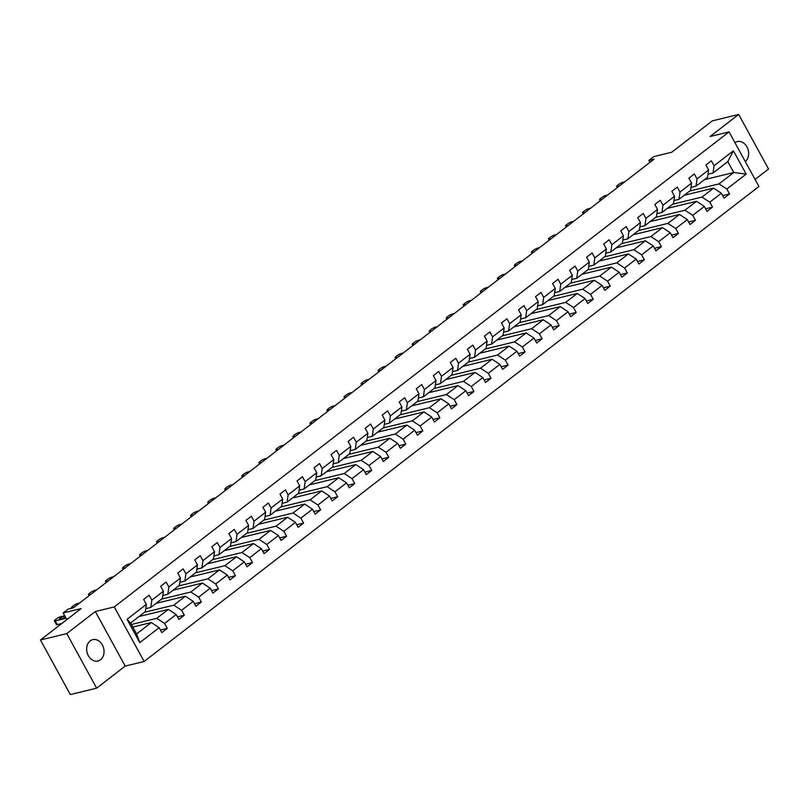 <?xml version="1.0" encoding="UTF-8"?>
<svg xmlns="http://www.w3.org/2000/svg" width="809" height="809" viewBox="0 0 809 809"><rect width="100%" height="100%" fill="white"/><g stroke="black" fill="none" stroke-linecap="round" stroke-linejoin="round"><path stroke-width="1.21" d="M90.183 640.89A11.002 8.535 76.3 0 0 87.605 654.087A11.002 8.535 76.3 0 0 97.95 661.014A11.002 8.535 76.3 0 0 100.518 659.77A11.002 8.535 76.3 0 0 103.107 646.563A11.002 8.535 76.3 0 0 92.752 639.646A11.002 8.535 76.3 0 0 90.183 640.89M96.635 688.156L125.203 666.09L95.32 611.523L66.763 633.589L96.635 688.156L70.322 694.557L40.45 639.99L81.082 608.59L63.183 612.939L66.834 619.603M66.763 633.589L40.45 639.99M755.07 179.426L768.55 169.01L738.678 114.443L712.365 120.844L671.733 152.234L653.834 156.582L648.869 160.415L649.94 162.376M745.301 161.578A11.002 8.535 76.3 0 0 747.658 148.391A11.002 8.535 76.3 0 0 737.363 141.595A11.002 8.535 76.3 0 0 734.966 142.708M144.144 661.489L758.933 186.475L729.061 131.907L114.271 606.922L144.144 661.489L125.203 666.09M689.703 191.035L719.029 183.906L733.773 172.519L746.171 174.097L726.836 189.033L729.546 193.968L722.69 195.636M704.447 179.638L733.773 172.519L727.797 161.608L713.053 172.995L708.017 174.218M719.029 183.906L726.836 189.033M672.663 204.202L701.99 197.072L713.568 188.133L721.375 193.25L724.085 198.185L729.546 193.968M721.375 193.25L709.806 202.189L712.507 207.134L705.65 208.803M655.634 217.368L684.95 210.239L696.529 201.289L704.336 206.416L707.046 211.351L712.507 207.134M704.336 206.416L692.767 215.356L695.467 220.301L688.611 221.969M638.594 230.525L667.91 223.405L679.489 214.456L687.306 219.573L690.006 224.518L695.467 220.301M687.306 219.573L675.727 228.522L678.427 233.467L671.571 235.126M621.555 243.691L650.871 236.572L662.45 227.622L670.267 232.739L672.967 237.684L678.427 233.467M670.267 232.739L658.688 241.689L661.388 246.624L654.532 248.292M604.515 256.858L633.841 249.728L645.41 240.789L653.227 245.906L655.927 250.851L661.388 246.624M653.227 245.906L641.648 254.855L644.358 259.79L637.492 261.459M587.476 270.024L616.802 262.895L628.381 253.955L636.187 259.072L638.898 264.007L644.358 259.79M636.187 259.072L624.609 268.012L627.319 272.957L620.463 274.625M570.436 283.18L599.762 276.061L611.341 267.112L619.148 272.239L621.858 277.174L627.319 272.957M619.148 272.239L607.569 281.178L610.279 286.123L603.423 287.792M553.396 296.347L582.723 289.228L594.302 280.278L602.108 285.395L604.819 290.34L610.279 286.123M602.108 285.395L590.54 294.345L593.24 299.29L586.383 300.948M536.367 309.513L565.683 302.384L577.262 293.445L585.079 298.561L587.779 303.506L593.24 299.29M585.079 298.561L573.5 307.511L576.2 312.446L569.344 314.114M519.327 322.68L548.644 315.55L560.222 306.611L568.039 311.728L570.739 316.673L576.2 312.446M568.039 311.728L556.461 320.677L559.161 325.612L552.304 327.281M502.288 335.846L531.614 328.717L543.183 319.767L551 324.894L553.7 329.829L559.161 325.612M551 324.894L539.421 333.834L542.121 338.779L535.265 340.447M485.248 349.003L514.575 341.883L526.143 332.934L533.96 338.061L536.66 342.996L542.121 338.779M533.96 338.061L522.381 347L525.092 351.945L518.225 353.604M468.209 362.169L497.535 355.05L509.114 346.1L516.921 351.217L519.631 356.162L525.092 351.945M516.921 351.217L505.342 360.167L508.052 365.102L501.196 366.77M451.169 375.336L480.495 368.206L492.074 359.267L499.881 364.384L502.591 369.329L508.052 365.102M499.881 364.384L488.302 373.333L491.012 378.268L484.156 379.937M434.13 388.502L463.456 381.373L475.035 372.433L482.842 377.55L485.552 382.485L491.012 378.268M482.842 377.55L471.273 386.49L473.973 391.435L467.117 393.103M417.1 401.668L446.416 394.539L457.995 385.59L465.812 390.717L468.512 395.652L473.973 391.435M465.812 390.717L454.233 399.656L456.933 404.601L450.077 406.27M400.061 414.825L429.377 407.706L440.956 398.756L448.773 403.873L451.473 408.818L456.933 404.601M448.773 403.873L437.194 412.823L439.894 417.768L433.037 419.426M383.021 427.991L412.347 420.862L423.916 411.923L431.733 417.039L434.433 421.985L439.894 417.768M431.733 417.039L420.154 425.989L422.864 430.924L415.998 432.593M365.981 441.158L395.308 434.029L406.887 425.089L414.693 430.206L417.404 435.151L422.864 430.924M414.693 430.206L403.115 439.156L405.825 444.09L398.958 445.759M348.942 454.324L378.268 447.195L389.847 438.256L397.654 443.372L400.364 448.307L405.825 444.09M397.654 443.372L386.075 452.312L388.785 457.257L381.929 458.925M331.902 467.481L361.229 460.361L372.807 451.412L380.614 456.539L383.324 461.474L388.785 457.257M380.614 456.539L369.046 465.478L371.746 470.423L364.889 472.092M314.863 480.647L344.189 473.528L355.768 464.578L363.575 469.695L366.285 474.64L371.746 470.423M363.575 469.695L352.006 478.645L354.706 483.59L347.85 485.248M297.833 493.814L327.149 486.684L338.728 477.745L346.545 482.862L349.245 487.807L354.706 483.59M346.545 482.862L334.966 491.811L337.666 496.746L330.81 498.415M280.794 506.98L310.11 499.851L321.689 490.911L329.506 496.028L332.206 500.973L337.666 496.746M329.506 496.028L317.927 504.978L320.627 509.913L313.771 511.581M263.754 520.147L293.08 513.017L304.649 504.068L312.466 509.195L315.166 514.13L320.627 509.913M312.466 509.195L300.887 518.134L303.597 523.079L296.731 524.748M246.715 533.303L276.041 526.184L287.62 517.234L295.427 522.361L298.137 527.296L303.597 523.079M295.427 522.361L283.848 531.301L286.558 536.246L279.702 537.904M229.675 546.469L259.001 539.35L270.58 530.401L278.387 535.518L281.097 540.463L286.558 536.246M278.387 535.518L266.808 544.467L269.518 549.402L262.662 551.071M212.636 559.636L241.962 552.507L253.541 543.567L261.347 548.684L264.058 553.629L269.518 549.402M261.347 548.684L249.779 557.634L252.479 562.568L245.623 564.237M195.606 572.802L224.922 565.673L236.501 556.734L244.318 561.851L247.018 566.785L252.479 562.568M244.318 561.851L232.739 570.79L235.439 575.735L228.583 577.404M178.567 585.969L207.883 578.839L219.461 569.89L227.278 575.017L229.978 579.952L235.439 575.735M227.278 575.017L215.7 583.956L218.4 588.901L211.543 590.57M161.527 599.125L190.843 592.006L202.422 583.056L210.239 588.173L212.939 593.118L218.4 588.901M210.239 588.173L198.66 597.123L201.36 602.068L194.504 603.726M144.487 612.292L173.814 605.162L185.382 596.223L193.199 601.34L195.899 606.285L201.36 602.068M193.199 601.34L181.62 610.289L184.331 615.224L177.464 616.893M131.392 624.497L156.774 618.329L168.353 609.389L176.16 614.506L178.87 619.451L184.331 615.224M176.16 614.506L164.581 623.456L167.291 628.391L160.435 630.059M159.12 627.673L139.795 642.609L127.033 619.31L146.368 604.363L145.337 611.634L130.593 623.031L136.569 633.943L151.313 622.546L159.12 627.673L161.83 632.608L167.291 628.391M151.829 600.147L163.408 591.207L162.376 598.468L150.798 607.417L151.829 600.147L149.119 595.212L143.658 599.429L146.368 604.363M168.869 586.98L180.437 578.041L179.416 585.311L167.837 594.251L168.869 586.98L166.158 582.045L160.698 586.262L163.408 591.207M185.898 573.824L197.477 564.874L196.445 572.145L184.877 581.084L185.898 573.824L183.198 568.879L177.737 573.096L180.437 578.041M202.938 560.657L214.516 551.708L213.485 558.979L201.906 567.928L202.938 560.657L200.238 555.712L194.777 559.939L197.477 564.874M219.977 547.491L231.556 538.551L230.525 545.812L218.946 554.762L219.977 547.491L217.277 542.556L211.816 546.773L214.516 551.708M237.017 534.324L248.596 525.385L247.564 532.656L235.985 541.595L237.017 534.324L234.307 529.389L228.846 533.606L231.556 538.551M254.056 521.168L265.635 512.218L264.604 519.489L253.025 528.429L254.056 521.168L251.346 516.223L245.885 520.44L248.596 525.385M271.096 508.001L282.675 499.052L281.643 506.323L270.064 515.272L271.096 508.001L268.386 503.056L262.925 507.273L265.635 512.218M288.135 494.835L299.704 485.885L298.683 493.156L287.104 502.106L288.135 494.835L285.425 489.89L279.965 494.117L282.675 499.052M305.165 481.668L316.744 472.729L315.712 479.99L304.144 488.939L305.165 481.668L302.465 476.734L297.004 480.951L299.704 485.885M322.204 468.502L333.783 459.563L332.752 466.833L321.173 475.773L322.204 468.502L319.504 463.567L314.044 467.784L316.744 472.729M339.244 455.346L350.823 446.396L349.791 453.667L338.213 462.606L339.244 455.346L336.544 450.401L331.083 454.618L333.783 459.563M356.284 442.179L367.862 433.23L366.831 440.5L355.252 449.45L356.284 442.179L353.573 437.234L348.113 441.451L350.823 446.396M373.323 429.013L384.902 420.073L383.87 427.334L372.292 436.284L373.323 429.013L370.613 424.068L365.152 428.295L367.862 433.23M390.363 415.846L401.931 406.907L400.91 414.168L389.331 423.117L390.363 415.846L387.653 410.911L382.192 415.128L384.902 420.073M407.392 402.68L418.971 393.74L417.95 401.011L406.371 409.951L407.392 402.68L404.692 397.745L399.231 401.962L401.931 406.907M424.432 389.523L436.011 380.574L434.979 387.845L423.41 396.784L424.432 389.523L421.732 384.578L416.271 388.795L418.971 393.74M441.471 376.357L453.05 367.407L452.019 374.678L440.44 383.628L441.471 376.357L438.771 371.412L433.311 375.639L436.011 380.574M458.511 363.19L470.09 354.251L469.058 361.512L457.479 370.461L458.511 363.19L455.811 358.256L450.35 362.472L453.05 367.407M475.55 350.024L487.129 341.085L486.098 348.355L474.519 357.295L475.55 350.024L472.84 345.089L467.38 349.306L470.09 354.251M492.59 336.868L504.169 327.918L503.137 335.189L491.559 344.128L492.59 336.868L489.88 331.923L484.419 336.139L487.129 341.085M509.63 323.701L521.198 314.752L520.177 322.022L508.598 330.972L509.63 323.701L506.919 318.756L501.459 322.973L504.169 327.918M526.659 310.535L538.238 301.585L537.206 308.856L525.638 317.806L526.659 310.535L523.959 305.59L518.498 309.817L521.198 314.752M543.699 297.368L555.277 288.429L554.246 295.689L542.667 304.639L543.699 297.368L540.999 292.433L535.538 296.65L538.238 301.585M560.738 284.202L572.317 275.262L571.285 282.533L559.707 291.473L560.738 284.202L558.038 279.267L552.577 283.484L555.277 288.429M577.778 271.045L589.356 262.096L588.325 269.367L576.746 278.306L577.778 271.045L575.068 266.1L569.607 270.317L572.317 275.262M594.817 257.879L606.396 248.929L605.365 256.2L593.786 265.15L594.817 257.879L592.107 252.934L586.646 257.161L589.356 262.096M611.857 244.712L623.436 235.773L622.404 243.034L610.825 251.983L611.857 244.712L609.147 239.767L603.686 243.994L606.396 248.929M628.896 231.546L640.465 222.606L639.444 229.877L627.865 238.817L628.896 231.546L626.186 226.611L620.725 230.828L623.436 235.773M645.926 218.379L657.505 209.44L656.473 216.711L644.904 225.65L645.926 218.379L643.226 213.445L637.765 217.661L640.465 222.606M662.965 205.223L674.544 196.274L673.513 203.544L661.934 212.484L662.965 205.223L660.265 200.278L654.805 204.495L657.505 209.44M680.005 192.057L691.584 183.107L690.552 190.378L678.973 199.327L680.005 192.057L677.305 187.112L671.844 191.339L674.544 196.274M697.045 178.89L708.623 169.951L707.592 177.211L696.013 186.161L697.045 178.89L694.334 173.955L688.874 178.172L691.584 183.107M713.053 172.995L714.084 165.724L711.374 160.789L705.913 165.006L708.623 169.951M714.084 165.724L733.409 150.787L746.171 174.097M63.183 612.939L68.158 609.106L73.417 607.822L654.127 159.14L648.869 160.415M696.013 186.161L690.977 187.385M684.242 195.252L713.568 188.133M701.99 197.072L709.806 202.189M678.973 199.327L673.937 200.551M667.203 208.419L696.529 201.289M684.95 210.239L692.767 215.356M661.934 212.484L656.898 213.718M650.163 221.585L679.489 214.456M667.91 223.405L675.727 228.522M644.904 225.65L639.868 226.874M633.134 234.752L662.45 227.622M650.871 236.572L658.688 241.689M627.865 238.817L622.829 240.04M616.094 247.908L645.41 240.789M633.841 249.728L641.648 254.855M610.825 251.983L605.789 253.207M599.054 261.074L628.381 253.955M616.802 262.895L624.609 268.012M593.786 265.15L588.75 266.373M582.015 274.241L611.341 267.112M599.762 276.061L607.569 281.178M576.746 278.306L571.71 279.53M564.975 287.407L594.302 280.278M582.723 289.228L590.54 294.345M559.707 291.473L554.671 292.696M547.936 300.574L577.262 293.445M565.683 302.384L573.5 307.511M542.667 304.639L537.631 305.863M530.906 313.73L560.222 306.611M548.644 315.55L556.461 320.677M525.638 317.806L520.602 319.029M513.867 326.897L543.183 319.767M531.614 328.717L539.421 333.834M508.598 330.972L503.562 332.196M496.827 340.063L526.143 332.934M514.575 341.883L522.381 347M491.559 344.128L486.522 345.352M479.788 353.23L509.114 346.1M497.535 355.05L505.342 360.167M474.519 357.295L469.483 358.518M462.748 366.386L492.074 359.267M480.495 368.206L488.302 373.333M457.479 370.461L452.443 371.685M445.708 379.552L475.035 372.433M463.456 381.373L471.273 386.49M440.44 383.628L435.404 384.851M428.669 392.719L457.995 385.59M446.416 394.539L454.233 399.656M423.41 396.784L418.364 398.008M411.639 405.885L440.956 398.756M429.377 407.706L437.194 412.823M406.371 409.951L401.335 411.174M394.6 419.052L423.916 411.923M412.347 420.862L420.154 425.989M389.331 423.117L384.295 424.341M377.56 432.208L406.887 425.089M395.308 434.029L403.115 439.156M372.292 436.284L367.256 437.507M360.521 445.375L389.847 438.256M378.268 447.195L386.075 452.312M355.252 449.45L350.216 450.674M343.481 458.541L372.807 451.412M361.229 460.361L369.046 465.478M338.213 462.606L333.177 463.83M326.442 471.708L355.768 464.578M344.189 473.528L352.006 478.645M321.173 475.773L316.137 476.997M309.402 484.864L338.728 477.745M327.149 486.684L334.966 491.811M304.144 488.939L299.108 490.163M292.373 498.031L321.689 490.911M310.11 499.851L317.927 504.978M287.104 502.106L282.068 503.329M275.333 511.197L304.649 504.068M293.08 513.017L300.887 518.134M270.064 515.272L265.028 516.496M258.293 524.363L287.62 517.234M276.041 526.184L283.848 531.301M253.025 528.429L247.989 529.652M241.254 537.53L270.58 530.401M259.001 539.35L266.808 544.467M235.985 541.595L230.949 542.819M224.214 550.686L253.541 543.567M241.962 552.507L249.779 557.634M218.946 554.762L213.91 555.985M207.175 563.853L236.501 556.734M224.922 565.673L232.739 570.79M201.906 567.928L196.87 569.152M190.145 577.019L219.461 569.89M207.883 578.839L215.7 583.956M184.877 581.084L179.841 582.308M173.106 590.186L202.422 583.056M190.843 592.006L198.66 597.123M167.837 594.251L162.801 595.475M156.066 603.352L185.382 596.223M173.814 605.162L181.62 610.289M150.798 607.417L145.762 608.641M139.027 616.509L168.353 609.389M156.774 618.329L164.581 623.456M127.033 619.31L130.593 623.031M95.32 611.523L114.271 606.922M738.678 114.443L710.11 136.509L729.061 131.907M132.797 627.046L151.313 622.546M136.569 633.943L139.795 642.609M733.409 150.787L727.797 161.608M66.105 618.278L55.224 620.918A3.438 0.708 -28.7 0 1 54.395 620.877A3.438 0.708 -28.7 0 1 55.305 619.745L56.397 618.895A3.438 0.708 -28.7 0 1 60.685 616.701L64.71 615.72M54.395 620.877L56.418 624.568A3.438 0.708 151.3 0 0 57.247 624.609L61.787 623.496M65.822 617.752A2.751 0.566 151.3 0 1 65.054 618.005L59.997 619.239A2.751 0.566 151.3 0 1 59.33 619.209A2.751 0.566 151.3 0 1 60.715 617.843A2.751 0.566 151.3 0 1 63.496 616.539L64.963 616.185M74.084 607.316L72.264 607.751A3.438 0.708 -28.7 0 1 71.435 607.711A3.438 0.708 -28.7 0 1 72.345 606.578L73.437 605.729A3.438 0.708 -28.7 0 1 77.725 603.534L79.545 603.089M91.114 594.15L89.303 594.585A3.438 0.708 -28.7 0 1 88.474 594.554A3.438 0.708 -28.7 0 1 89.384 593.412L90.477 592.572A3.438 0.708 -28.7 0 1 94.764 590.368L96.574 589.933M108.153 580.983L106.343 581.428A3.438 0.708 -28.7 0 1 105.514 581.388A3.438 0.708 -28.7 0 1 106.424 580.245L107.516 579.406A3.438 0.708 -28.7 0 1 111.804 577.201L113.614 576.766M125.193 567.817L123.383 568.262A3.438 0.708 -28.7 0 1 122.543 568.221A3.438 0.708 -28.7 0 1 123.453 567.089L124.546 566.239A3.438 0.708 -28.7 0 1 128.843 564.045L130.653 563.6M142.232 554.65L140.412 555.095A3.438 0.708 -28.7 0 1 139.583 555.055A3.438 0.708 -28.7 0 1 140.493 553.922L141.585 553.073A3.438 0.708 -28.7 0 1 145.873 550.878L147.693 550.433M159.272 541.494L157.452 541.929A3.438 0.708 -28.7 0 1 156.622 541.899A3.438 0.708 -28.7 0 1 157.533 540.756L158.625 539.916A3.438 0.708 -28.7 0 1 162.912 537.712L164.733 537.267M176.311 528.328L174.491 528.762A3.438 0.708 -28.7 0 1 173.662 528.732A3.438 0.708 -28.7 0 1 174.572 527.589L175.664 526.75A3.438 0.708 -28.7 0 1 179.952 524.545L181.772 524.111M193.351 515.161L191.531 515.606A3.438 0.708 -28.7 0 1 190.702 515.566A3.438 0.708 -28.7 0 1 191.612 514.423L192.704 513.584A3.438 0.708 -28.7 0 1 196.992 511.379L198.812 510.944M210.38 501.995L208.57 502.44A3.438 0.708 -28.7 0 1 207.741 502.399A3.438 0.708 -28.7 0 1 208.651 501.267L209.743 500.417A3.438 0.708 -28.7 0 1 214.031 498.223L215.841 497.778M227.42 488.828L225.61 489.273A3.438 0.708 -28.7 0 1 224.781 489.233A3.438 0.708 -28.7 0 1 225.691 488.1L226.783 487.251A3.438 0.708 -28.7 0 1 231.071 485.056L232.881 484.611M244.46 475.672L242.649 476.107A3.438 0.708 -28.7 0 1 241.81 476.076A3.438 0.708 -28.7 0 1 242.72 474.934L243.812 474.094A3.438 0.708 -28.7 0 1 248.11 471.89L249.92 471.445M261.499 462.505L259.679 462.95A3.438 0.708 -28.7 0 1 258.85 462.91A3.438 0.708 -28.7 0 1 259.76 461.767L260.852 460.928A3.438 0.708 -28.7 0 1 265.14 458.723L266.96 458.288M278.539 449.339L276.718 449.784A3.438 0.708 -28.7 0 1 275.889 449.743A3.438 0.708 -28.7 0 1 276.799 448.601L277.892 447.761A3.438 0.708 -28.7 0 1 282.179 445.567L283.999 445.122M295.578 436.172L293.758 436.617A3.438 0.708 -28.7 0 1 292.929 436.577A3.438 0.708 -28.7 0 1 293.839 435.444L294.931 434.595A3.438 0.708 -28.7 0 1 299.219 432.4L301.039 431.955M312.618 423.016L310.798 423.451A3.438 0.708 -28.7 0 1 309.968 423.42A3.438 0.708 -28.7 0 1 310.878 422.278L311.971 421.428A3.438 0.708 -28.7 0 1 316.258 419.234L318.079 418.789M329.647 409.85L327.837 410.284A3.438 0.708 -28.7 0 1 327.008 410.254A3.438 0.708 -28.7 0 1 327.918 409.111L329.01 408.272A3.438 0.708 -28.7 0 1 333.298 406.067L335.108 405.633M346.687 396.683L344.877 397.128A3.438 0.708 -28.7 0 1 344.047 397.088A3.438 0.708 -28.7 0 1 344.947 395.945L346.04 395.105A3.438 0.708 -28.7 0 1 350.337 392.901L352.148 392.466M363.726 383.517L361.906 383.962A3.438 0.708 -28.7 0 1 361.077 383.921A3.438 0.708 -28.7 0 1 361.987 382.788L363.079 381.939A3.438 0.708 -28.7 0 1 367.367 379.745L369.187 379.3M380.766 370.35L378.946 370.795A3.438 0.708 -28.7 0 1 378.116 370.755A3.438 0.708 -28.7 0 1 379.027 369.622L380.119 368.773A3.438 0.708 -28.7 0 1 384.406 366.578L386.227 366.133M397.806 357.194L395.985 357.629A3.438 0.708 -28.7 0 1 395.156 357.598A3.438 0.708 -28.7 0 1 396.066 356.456L397.158 355.616A3.438 0.708 -28.7 0 1 401.446 353.412L403.266 352.967M414.845 344.027L413.025 344.462A3.438 0.708 -28.7 0 1 412.196 344.432A3.438 0.708 -28.7 0 1 413.106 343.289L414.198 342.45A3.438 0.708 -28.7 0 1 418.486 340.245L420.306 339.81M431.875 330.861L430.064 331.306A3.438 0.708 -28.7 0 1 429.235 331.265A3.438 0.708 -28.7 0 1 430.145 330.123L431.237 329.283A3.438 0.708 -28.7 0 1 435.525 327.079L437.345 326.644M448.914 317.694L447.104 318.139A3.438 0.708 -28.7 0 1 446.275 318.099A3.438 0.708 -28.7 0 1 447.185 316.966L448.277 316.117A3.438 0.708 -28.7 0 1 452.565 313.922L454.375 313.477M465.954 304.528L464.144 304.973A3.438 0.708 -28.7 0 1 463.304 304.932A3.438 0.708 -28.7 0 1 464.214 303.8L465.306 302.95A3.438 0.708 -28.7 0 1 469.604 300.756L471.414 300.311M482.993 291.371L481.173 291.806A3.438 0.708 -28.7 0 1 480.344 291.776A3.438 0.708 -28.7 0 1 481.254 290.633L482.346 289.794A3.438 0.708 -28.7 0 1 486.634 287.589L488.454 287.144M500.033 278.205L498.213 278.65A3.438 0.708 -28.7 0 1 497.383 278.609A3.438 0.708 -28.7 0 1 498.293 277.467L499.386 276.627A3.438 0.708 -28.7 0 1 503.673 274.423L505.494 273.988M517.072 265.039L515.252 265.483A3.438 0.708 -28.7 0 1 514.423 265.443A3.438 0.708 -28.7 0 1 515.333 264.3L516.425 263.461A3.438 0.708 -28.7 0 1 520.713 261.267L522.533 260.822M534.112 251.872L532.292 252.317A3.438 0.708 -28.7 0 1 531.462 252.277A3.438 0.708 -28.7 0 1 532.373 251.144L533.465 250.294A3.438 0.708 -28.7 0 1 537.752 248.1L539.573 247.655M551.141 238.716L549.331 239.151A3.438 0.708 -28.7 0 1 548.502 239.12A3.438 0.708 -28.7 0 1 549.412 237.977L550.504 237.128A3.438 0.708 -28.7 0 1 554.792 234.934L556.602 234.489M568.181 225.549L566.371 225.984A3.438 0.708 -28.7 0 1 565.542 225.954A3.438 0.708 -28.7 0 1 566.452 224.811L567.544 223.972A3.438 0.708 -28.7 0 1 571.832 221.767L573.642 221.332M585.22 212.383L583.41 212.828A3.438 0.708 -28.7 0 1 582.571 212.787A3.438 0.708 -28.7 0 1 583.481 211.645L584.573 210.805A3.438 0.708 -28.7 0 1 588.871 208.601L590.681 208.166M602.26 199.216L600.44 199.661A3.438 0.708 -28.7 0 1 599.611 199.621A3.438 0.708 -28.7 0 1 600.521 198.488L601.613 197.639A3.438 0.708 -28.7 0 1 605.901 195.444L607.721 194.999M619.3 186.05L617.479 186.495A3.438 0.708 -28.7 0 1 616.65 186.454A3.438 0.708 -28.7 0 1 617.56 185.322L618.652 184.472A3.438 0.708 -28.7 0 1 622.94 182.278L624.76 181.833M57.247 624.609L55.224 620.918M63.496 616.539L64.386 618.167M89.668 595.262L89.303 594.585M106.707 582.096L106.343 581.428M123.747 568.939L123.383 568.262M140.786 555.773L140.412 555.095M157.826 542.606L157.452 541.929M174.865 529.44L174.491 528.762M191.905 516.284L191.531 515.606M208.934 503.117L208.57 502.44M225.974 489.951L225.61 489.273M243.013 476.784L242.649 476.107M260.053 463.618L259.679 462.95M277.093 450.461L276.718 449.784M294.132 437.295L293.758 436.617M311.172 424.128L310.798 423.451M328.201 410.962L327.837 410.284M345.241 397.795L344.877 397.128M362.28 384.639L361.906 383.962M379.32 371.473L378.946 370.795M396.359 358.306L395.985 357.629M413.399 345.14L413.025 344.462M430.428 331.983L430.064 331.306M447.468 318.817L447.104 318.139M464.508 305.65L464.144 304.973M481.547 292.484L481.173 291.806M498.587 279.317L498.213 278.65M515.626 266.161L515.252 265.483M532.666 252.995L532.292 252.317M549.695 239.828L549.331 239.151M566.735 226.662L566.371 225.984M583.774 213.505L583.41 212.828M600.814 200.339L600.44 199.661M617.854 187.172L617.479 186.495M71.718 608.237L71.435 607.711M89.101 595.707L88.474 594.554M106.141 582.541L105.514 581.388M123.18 569.374L122.543 568.221M140.22 556.208L139.583 555.055M157.259 543.051L156.622 541.899M174.289 529.885L173.662 528.732M191.328 516.718L190.702 515.566M208.368 503.552L207.741 502.399M225.408 490.385L224.781 489.233M242.447 477.229L241.81 476.076M259.487 464.063L258.85 462.91M276.526 450.896L275.889 449.743M293.556 437.73L292.929 436.577M310.595 424.573L309.968 423.42M327.635 411.407L327.008 410.254M344.674 398.24L344.047 397.088M361.714 385.074L361.077 383.921M378.754 371.907L378.116 370.755M395.793 358.751L395.156 357.598M412.823 345.585L412.196 344.432M429.862 332.418L429.235 331.265M446.902 319.252L446.275 318.099M463.941 306.085L463.304 304.932M480.981 292.929L480.344 291.776M498.02 279.762L497.383 278.609M515.05 266.596L514.423 265.443M532.089 253.429L531.462 252.277M549.129 240.273L548.502 239.12M566.169 227.107L565.542 225.954M583.208 213.94L582.571 212.787M600.248 200.774L599.611 199.621M617.287 187.607L616.65 186.454"/></g></svg>
